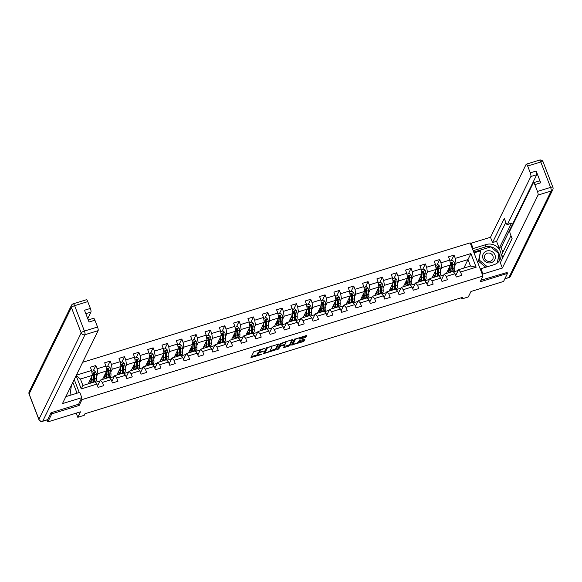 <?xml version="1.0" encoding="UTF-8"?>
<svg xmlns="http://www.w3.org/2000/svg" width="582" height="582" viewBox="0 0 582 582"><rect width="100%" height="100%" fill="white"/><g stroke="black" fill="none" stroke-linecap="round" stroke-linejoin="round"><path stroke-width="0.87" d="M264.897 348.276L253.737 351.797L250.958 357.544L261.289 354.562L262.038 354.096L260.263 354.503A3.121 0.793 158.9 0 1 257.848 354.613A3.121 0.793 158.9 0 1 257.877 354.38L258.11 353.907A3.121 0.793 158.9 0 1 261.485 352.008L263.464 351.208L261.704 351.564A3.121 0.793 158.9 0 1 259.281 351.681A3.121 0.793 158.9 0 1 259.31 351.448L259.543 350.975A3.121 0.793 158.9 0 1 262.918 349.076L264.897 348.276M299.672 337.371L299.985 338.178A2.612 0.662 158.9 0 1 299.963 338.375L299.65 339.073L300.407 339.037L304.961 337.633L306.016 337.036L306.794 335.443L294.354 339.277L291.567 345.031L302.96 341.714L304.015 341.125L304.968 339.124L299.657 340.565L298.137 342.114A2.612 0.662 158.9 0 1 295.634 343.591A2.612 0.662 158.9 0 1 293.292 343.795A2.612 0.662 158.9 0 1 293.313 343.598L295.139 339.859A2.612 0.662 158.9 0 1 297.642 338.382A2.612 0.662 158.9 0 1 299.985 338.178L304.612 336.738L306.023 335.414M51.325 412.638L51.798 413.853L47.87 421.885L80.469 411.838L77.799 417.301L84.23 415.322L85.016 413.715L462.661 297.329L461.875 298.937L468.299 296.951L470.976 291.487L503.576 281.441L507.504 273.409L507.038 272.194M51.798 413.853L79.167 405.414L81.989 399.63L482.965 276.057L480.135 281.841L507.504 273.409M278.756 344.086L266.316 347.92L263.53 353.674L275.977 349.767L278.713 343.962M289.654 344.544L288.599 345.141L288.941 346.035L284.387 347.439L283.63 347.476L284.78 345.024L281.004 345.992L279.949 346.588L278.771 348.982L277.505 349.426L280.335 343.598L292.026 339.728L289.654 344.544L289.996 345.446L292.775 339.764L292.026 339.728M288.941 346.035L289.996 345.446M47.87 421.885L47.106 419.92M82.644 362.295L470.161 242.869L482.965 276.057M81.989 399.63L81.487 398.335M79.247 392.523L74.227 379.515M451.37 260.547L454.025 255.12L448.511 256.815L449.777 260.089L440.96 262.809L439.694 259.536L434.187 261.231L435.452 264.504L426.635 267.225L425.369 263.944L419.862 265.647L421.121 268.92L412.303 271.634L411.045 268.36L405.53 270.063L406.796 273.336L397.979 276.05L396.713 272.776L391.206 274.478L392.472 277.752L383.654 280.466L382.389 277.192L376.881 278.894L378.14 282.168L369.323 284.882L368.064 281.608L362.55 283.31L363.815 286.584L354.998 289.298L353.732 286.024L348.225 287.726L349.491 291L340.674 293.714L339.408 290.44L333.901 292.142L335.159 295.416L326.342 298.13L325.083 294.856L319.569 296.551L320.835 299.832L312.017 302.545L310.752 299.272L305.244 300.967L306.503 304.24L297.693 306.961L296.427 303.688L290.913 305.383L292.179 308.656L283.361 311.377L282.103 308.104L276.588 309.799L277.854 313.072L269.037 315.793L267.771 312.519L262.264 314.215L263.522 317.488L254.712 320.209L253.446 316.935L247.932 318.63L249.198 321.904L240.381 324.625L239.122 321.351L233.608 323.046L234.873 326.32L226.056 329.041L224.79 325.767L219.283 327.462L220.542 330.736L211.724 333.457L210.466 330.183L204.951 331.878L206.217 335.152L197.4 337.873L196.134 334.592L190.627 336.294L191.893 339.568L183.075 342.281L181.81 339.008L176.302 340.71L177.561 343.984L168.744 346.697L167.485 343.424L161.971 345.126L163.236 348.4L154.419 351.113L153.153 347.84L147.646 349.542L148.912 352.816L140.095 355.529L138.829 352.255L133.322 353.958L134.58 357.232L125.763 359.945L124.504 356.671L118.99 358.374L120.256 361.648L111.438 364.361L110.173 361.087L104.665 362.79L105.931 366.063L97.114 368.777L95.848 365.503L90.341 367.198L91.6 370.479L76.351 375.179M454.025 255.12L455.284 258.393L470.896 253.577L476.163 267.211L460.551 272.027L461.81 275.301L456.303 276.996L455.037 273.722L446.219 276.443L447.485 279.716L441.971 281.412L440.712 278.138L431.895 280.859L433.154 284.132L427.646 285.827L426.38 282.554L417.563 285.267L418.829 288.548L413.322 290.243L412.056 286.97L403.239 289.683L404.505 292.957L398.99 294.659L397.732 291.386L388.914 294.099L390.173 297.373L384.666 299.075L383.4 295.802L374.582 298.515L375.848 301.789L370.341 303.491L369.075 300.217L360.258 302.931L361.524 306.205L356.009 307.907L354.751 304.633L345.934 307.347L347.192 310.621L341.685 312.323L340.419 309.049L331.602 311.763L332.868 315.037L327.36 316.739L326.095 313.465L317.277 316.179L318.543 319.453L313.029 321.155L311.77 317.874L302.953 320.595L304.211 323.868L298.704 325.564L297.438 322.29L288.621 325.011L289.887 328.284L284.38 329.979L283.114 326.706L274.297 329.427L275.562 332.7L270.048 334.395L268.789 331.122L259.972 333.842L261.231 337.116L255.724 338.811L254.458 335.538L245.64 338.258L246.906 341.532L241.399 343.227L240.133 339.953L231.316 342.674L232.582 345.948L227.067 347.643L225.809 344.369L216.991 347.09L218.25 350.364L212.743 352.059L211.477 348.785L202.66 351.506L203.926 354.78L198.411 356.475L197.153 353.201L188.335 355.915L189.601 359.196L184.087 360.891L182.821 357.617L174.011 360.331L175.269 363.605L169.762 365.307L168.496 362.033L159.679 364.747L160.945 368.02L155.43 369.723L154.172 366.449L145.355 369.163L146.62 372.436L141.106 374.139L139.84 370.865L131.03 373.579L132.289 376.852L126.781 378.555L125.516 375.281L116.698 377.994L117.964 381.268L112.45 382.971L111.191 379.697L102.374 382.41L103.632 385.684L98.125 387.386L96.859 384.113L81.247 388.922L76.126 375.637M440.348 270.485L441.716 267.676L450.533 264.963L446.372 273.467M437.824 275.642L437.555 276.188M443.811 274.951L439.17 276.377M441.389 279.898L444.212 274.137L453.022 271.423L455.037 273.722M450.533 264.963L449.777 260.089M441.716 267.676L440.96 262.809M446.219 276.443L444.212 274.137M426.017 274.9L427.392 272.092L436.209 269.379L432.048 277.883M423.5 280.058L423.23 280.604M429.487 279.367L424.845 280.793M427.064 284.314L429.88 278.552L438.697 275.839L440.712 278.138M436.209 269.379L435.452 264.504M427.392 272.092L426.635 267.225M431.895 280.859L429.88 278.552M411.692 279.316L413.06 276.508L421.877 273.795L417.716 282.299M409.168 284.474L408.906 285.02M415.155 283.783L410.521 285.209M412.74 288.73L415.555 282.968L424.373 280.255L426.38 282.554M421.877 273.795L421.121 268.92M413.06 276.508L412.303 271.634M417.563 285.267L415.555 282.968M397.361 283.732L398.735 280.924L407.553 278.211L403.391 286.715M394.843 288.89L394.574 289.436M400.831 288.199L396.189 289.625M398.408 293.146L401.224 287.384L410.041 284.663L412.056 286.97M407.553 278.211L406.796 273.336M398.735 280.924L397.979 276.05M403.239 289.683L401.224 287.384M383.036 288.148L384.411 285.34L393.221 282.626L389.067 291.131M380.519 293.306L380.25 293.852M386.506 292.615L381.865 294.041M384.084 297.562L386.899 291.8L395.716 289.079L397.732 291.386M393.221 282.626L392.472 277.752M384.411 285.34L383.654 280.466M388.914 294.099L386.899 291.8M368.712 292.564L370.079 289.756L378.897 287.042L374.735 295.547M366.187 297.722L365.925 298.268M372.174 297.031L367.54 298.457M369.752 301.978L372.575 296.216L381.392 293.495L383.4 295.802M378.897 287.042L378.14 282.168M370.079 289.756L369.323 284.882M374.582 298.515L372.575 296.216M354.38 296.98L355.755 294.172L364.572 291.458L360.411 299.963M351.863 302.138L351.593 302.684M357.85 301.44L353.209 302.873M355.427 306.394L358.243 300.632L367.06 297.911L369.075 300.217M364.572 291.458L363.815 286.584M355.755 294.172L354.998 289.298M360.258 302.931L358.243 300.632M340.055 301.389L341.43 298.588L350.24 295.874L346.086 304.379M337.538 306.547L337.269 307.092M343.518 305.856L338.884 307.289M341.103 310.81L343.918 305.048L352.736 302.327L354.751 304.633M350.24 295.874L349.491 291M341.43 298.588L340.674 293.714M345.934 307.347L343.918 305.048M325.731 305.805L327.099 303.004L335.916 300.283L331.755 308.795M323.206 310.963L322.937 311.508M329.194 310.271L324.56 311.705M326.771 315.226L329.594 309.464L338.411 306.743L340.419 309.049M335.916 300.283L335.159 295.416M327.099 303.004L326.342 298.13M331.602 311.763L329.594 309.464M311.399 310.221L312.774 307.42L321.591 304.699L317.43 313.211M308.882 315.379L308.613 315.924M314.869 314.687L310.228 316.121M312.447 319.642L315.262 313.88L324.079 311.159L326.095 313.465M321.591 304.699L320.835 299.832M312.774 307.42L312.017 302.545M317.277 316.179L315.262 313.88M297.075 314.636L298.442 311.836L307.26 309.115L303.106 317.627M294.55 319.794L294.288 320.34M300.538 319.103L295.903 320.537M298.122 324.058L300.938 318.296L309.755 315.575L311.77 317.874M307.26 309.115L306.503 304.24M298.442 311.836L297.693 306.961M302.953 320.595L300.938 318.296M282.75 319.052L284.118 316.252L292.935 313.531L288.774 322.042M280.226 324.21L279.957 324.756M286.213 323.519L281.579 324.952M283.79 328.474L286.613 322.704L295.43 319.991L297.438 322.29M292.935 313.531L292.179 308.656M284.118 316.252L283.361 311.377M288.621 325.011L286.613 322.704M268.418 323.468L269.793 320.667L278.611 317.947L274.449 326.458M265.901 328.626L265.632 329.172M271.889 327.935L267.247 329.368M269.466 332.889L272.281 327.12L281.099 324.407L283.114 326.706M278.611 317.947L277.854 313.072M269.793 320.667L269.037 315.793M274.297 329.427L272.281 327.12M254.094 327.884L255.462 325.083L264.279 322.363L260.125 330.874M251.57 333.042L251.308 333.588M257.557 332.351L252.923 333.777M255.142 337.305L257.957 331.536L266.774 328.823L268.789 331.122M264.279 322.363L263.522 317.488M255.462 325.083L254.712 320.209M259.972 333.842L257.957 331.536M239.769 332.3L241.137 329.499L249.954 326.778L245.793 335.29M237.245 337.458L236.976 338.004M243.232 336.767L238.598 338.193M240.81 341.714L243.632 335.952L252.45 333.239L254.458 335.538M249.954 326.778L249.198 321.904M241.137 329.499L240.381 324.625M245.64 338.258L243.632 335.952M225.438 336.716L226.813 333.915L235.63 331.194L231.469 339.699M222.921 341.874L222.651 342.42M228.908 341.183L224.266 342.609M226.485 346.13L229.301 340.368L238.118 337.655L240.133 339.953M235.63 331.194L234.873 326.32M226.813 333.915L226.056 329.041M231.316 342.674L229.301 340.368M211.113 341.132L212.481 338.324L221.298 335.61L217.144 344.115M208.589 346.29L208.327 346.836M214.576 345.599L209.942 347.025M212.161 350.546L214.976 344.784L223.794 342.07L225.809 344.369M221.298 335.61L220.542 330.736M212.481 338.324L211.724 333.457M216.991 347.09L214.976 344.784M196.789 345.548L198.156 342.74L206.974 340.026L202.812 348.531M194.264 350.706L193.995 351.252M200.252 350.015L195.61 351.441M197.829 354.962L200.652 349.2L209.462 346.486L211.477 348.785M206.974 340.026L206.217 335.152M198.156 342.74L197.4 337.873M202.66 351.506L200.652 349.2M182.457 349.964L183.832 347.156L192.649 344.442L188.488 352.947M179.94 355.122L179.671 355.667M185.927 354.431L181.286 355.857M183.505 359.378L186.32 353.616L195.137 350.902L197.153 353.201M192.649 344.442L191.893 339.568M183.832 347.156L183.075 342.281M188.335 355.915L186.32 353.616M168.133 354.38L169.5 351.572L178.318 348.858L174.163 357.363M165.608 359.538L165.346 360.083M171.595 358.847L166.961 360.273M169.18 363.794L171.996 358.032L180.813 355.311L182.821 357.617M178.318 348.858L177.561 343.984M169.5 351.572L168.744 346.697M174.011 360.331L171.996 358.032M153.808 358.796L155.176 355.988L163.993 353.274L159.832 361.778M151.284 363.954L151.014 364.499M157.271 363.263L152.63 364.688M154.848 368.21L157.671 362.448L166.481 359.727L168.496 362.033M163.993 353.274L163.236 348.4M155.176 355.988L154.419 351.113M159.679 364.747L157.671 362.448M139.476 363.212L140.851 360.404L149.669 357.69L145.507 366.194M136.959 368.37L136.69 368.915M142.946 367.678L138.305 369.104M140.524 372.626L143.339 366.864L152.157 364.143L154.172 366.449M149.669 357.69L148.912 352.816M140.851 360.404L140.095 355.529M145.355 369.163L143.339 366.864M125.152 367.628L126.52 364.819L135.337 362.106L131.183 370.61M122.627 372.786L122.365 373.331M128.615 372.087L123.981 373.52M126.199 377.041L129.015 371.28L137.832 368.559L139.84 370.865M135.337 362.106L134.58 357.232M126.52 364.819L125.763 359.945M131.03 373.579L129.015 371.28M110.827 372.036L112.195 369.235L121.012 366.522L116.851 375.026M108.303 377.194L108.034 377.74M114.29 376.503L109.649 377.936M111.868 381.457L114.683 375.696L123.5 372.975L125.516 375.281M121.012 366.522L120.256 361.648M112.195 369.235L111.438 364.361M116.698 377.994L114.683 375.696M96.496 376.452L97.871 373.651L106.688 370.93L102.527 379.442M93.978 381.61L93.709 382.156M99.966 380.919L95.324 382.352M97.543 385.873L100.359 380.111L109.176 377.391L111.191 379.697M106.688 370.93L105.931 366.063M97.871 373.651L97.114 368.777M102.374 382.41L100.359 380.111M76.206 375.47L80.418 379.028L92.356 375.346L88.195 383.858M81.247 388.922L82.913 385.488L94.851 381.807L96.859 384.113M92.356 375.346L91.6 370.479M461.402 297.715L461.875 298.937M76.198 413.155L77.799 417.301M80.418 379.028L82.913 385.488M463.825 268.091L467.979 259.587L456.041 263.268L454.673 266.069M452.149 271.227L451.887 271.772M458.136 270.535L453.502 271.961M455.721 275.482L458.536 269.721L470.474 266.039L467.979 259.587L470.896 253.577M476.163 267.211L470.474 266.039M456.041 263.268L455.284 258.393M460.551 272.027L458.536 269.721M89.039 382.141L90.174 381.792M93.615 382.185L93.906 381.596M93.193 370.93L95.848 365.503M107.946 377.769L108.23 377.18M107.525 366.522L110.173 361.087M103.363 377.725L104.498 377.376M122.271 373.353L122.562 372.764M121.849 362.106L124.504 356.671M117.688 373.309L118.83 372.96M136.595 368.944L136.886 368.348M136.173 357.69L138.829 352.255M132.019 368.893L133.154 368.544M150.927 364.528L151.211 363.932M150.505 353.274L153.153 347.84M146.344 364.478L147.486 364.128M165.252 360.113L165.543 359.516M164.83 348.858L167.485 343.424M160.676 360.062L161.811 359.712M179.576 355.697L179.867 355.1M179.154 344.442L181.81 339.008M175 355.646L176.135 355.296M193.908 351.281L194.192 350.684M193.486 340.026L196.134 334.592M189.325 351.23L190.467 350.881M208.232 346.865L208.523 346.268M207.81 335.61L210.466 330.183M203.656 346.814L204.791 346.465M222.557 342.449L222.848 341.86M222.135 331.194L224.79 325.767M217.981 342.405L219.116 342.049M236.889 338.033L237.172 337.444M236.467 326.778L239.122 321.351M232.305 337.989L233.447 337.633M251.213 333.617L251.504 333.028M250.791 322.363L253.446 316.935M246.637 333.573L247.772 333.217M265.538 329.201L265.829 328.612M265.116 317.947L267.771 312.519M260.962 329.157L262.096 328.808M279.869 324.785L280.16 324.196M279.447 313.531L282.103 308.104M275.286 324.741L276.428 324.392M294.194 320.369L294.485 319.78M293.772 309.115L296.427 303.688M289.618 320.326L290.753 319.976M308.518 315.953L308.809 315.364M308.096 304.699L310.752 299.272M303.942 315.91L305.077 315.56M322.85 311.537L323.141 310.948M322.428 300.283L325.083 294.856M318.267 311.494L319.409 311.144M337.174 307.121L337.465 306.532M336.752 295.874L339.408 290.44M332.598 307.078L333.733 306.729M351.499 302.705L351.79 302.116M351.077 291.458L353.732 286.024M346.923 302.662L348.058 302.313M365.831 298.297L366.122 297.7M365.409 287.042L368.064 281.608M361.247 298.246L362.39 297.897M380.155 293.881L380.446 293.284M379.733 282.626L382.389 277.192M375.579 293.83L376.714 293.481M394.487 289.465L394.771 288.868M394.058 278.211L396.713 272.776M389.904 289.414L391.039 289.065M408.811 285.049L409.102 284.452M408.389 273.795L411.045 268.36M404.228 284.998L405.37 284.649M423.136 280.633L423.427 280.037M422.714 269.379L425.369 263.944M418.56 280.582L419.695 280.233M437.468 276.217L437.751 275.621M437.046 264.963L439.694 259.536M432.884 276.166L434.019 275.817M451.792 271.801L452.083 271.212M447.216 271.758L448.351 271.401M79.167 405.414L78.665 404.119M259.434 349.775A3.121 0.793 158.9 0 0 259.194 350.073L259.543 350.975M259.281 351.681L258.932 350.786A3.121 0.793 158.9 0 1 258.961 350.546L259.194 350.073M259.397 351.804A3.121 0.793 158.9 0 0 257.761 353.012L258.11 353.907M251.715 357.508L251.373 356.635L257.848 354.62L257.499 353.718A3.121 0.793 158.9 0 1 257.528 353.485L257.761 353.012M269.946 350.888L275.635 348.865L277.985 344.057M263.966 352.736L264.795 352.474M268.149 347.461L267.407 347.876L264.97 352.859L266.803 352.488A3.121 0.793 158.9 0 0 270.179 350.59L271.845 347.178A3.121 0.793 158.9 0 0 271.874 346.945A3.121 0.793 158.9 0 0 269.451 347.061L268.018 347.127M264.657 352.052L266.774 347.57M271.525 346.05A3.121 0.793 158.9 0 0 271.525 346.043L271.874 346.945M288.599 345.141L284.067 346.537M280.32 345.221L278.429 348.087L278.771 348.982M277.992 348.385L278.429 348.087M285.937 342.711A2.612 0.662 158.9 0 0 285.958 342.514A2.612 0.662 158.9 0 0 283.616 342.718A2.612 0.662 158.9 0 0 281.113 344.195L280.459 345.584L284.234 344.624L285.296 344.027L285.937 342.711M280.8 343.249A2.612 0.662 158.9 0 0 280.771 343.3L281.113 344.195M280.168 344.74L280.771 343.3M294.812 338.928A2.612 0.662 158.9 0 0 294.79 338.964L295.139 339.859M293.292 343.795L292.942 342.9A2.612 0.662 158.9 0 1 292.964 342.703L294.79 338.964M298.064 342.223L302.611 340.819L304.19 339.168M292.324 344.995L291.982 344.122L293.255 343.707M91.425 377.252L91.549 378.86A6.315 1.608 72.9 0 1 91.025 381.246A6.315 1.608 72.9 0 1 89.846 380.483M91.796 376.489L92.036 379.602A7.602 1.942 72.9 0 1 91.403 382.483A7.602 1.942 72.9 0 1 89.592 381.006M91.745 371.381L94.175 370.632L95.783 372.145A2.634 0.669 72.9 0 1 96.343 374.473L96.627 378.191A7.602 1.942 72.9 0 1 95.994 381.065L94.255 381.603A7.602 1.942 -107.1 0 0 94.888 378.722L94.597 375.004A2.634 0.669 -107.1 0 0 94.277 373.397L93.178 373.731A2.634 0.669 72.9 0 1 93.498 375.346L93.782 379.064A7.602 1.942 72.9 0 1 93.149 381.945L91.403 382.483M94.415 379.035A6.315 1.608 72.9 0 1 93.695 377.893M90.763 378.613A6.315 1.608 -107.1 0 0 91.57 379.915M91.52 378.453L91.185 377.754M93.6 381.443A7.602 1.942 -107.1 0 0 94.255 381.603M92.953 374.197L94.051 373.855L94.4 377.98A6.315 1.608 72.9 0 1 93.869 380.366A6.315 1.608 72.9 0 1 93.804 380.381M93.207 373.273L93.178 373.731M69.942 395.389L66.072 396.56M71.433 385.24L69.956 395.36M490.037 250.857A6.46 6.031 26.1 0 0 482.711 255.505A6.46 6.031 26.1 0 0 487.963 262.795A6.46 6.031 26.1 0 0 495.297 258.153A6.46 6.031 26.1 0 0 490.037 250.857M489.527 253.119A4.423 4.125 26.1 0 0 484.842 255.265A4.423 4.125 26.1 0 0 488.109 261.296A4.423 4.125 26.1 0 0 492.794 259.15A4.423 4.125 26.1 0 0 489.527 253.119M485.723 267.247L478.462 261.173L480.812 249.969L490.728 246.913L498.919 253.774L497.319 262.969M494.635 264.475L487.279 266.745L479.088 259.885L480.812 249.969M478.462 261.173L479.088 259.885M65.875 396.604A11.182 10.432 26.1 0 0 66.741 396.371L79.785 392.355L81.822 397.644L62.449 403.617L98.111 330.663L84.979 334.708L42.712 421.164L47.673 419.637L51.049 412.725L78.606 404.235L81.822 397.644M77.042 393.199L72.852 382.33M87.744 318.652L90.945 312.098L85.823 313.676M87.751 301.622L74.612 305.674A2.983 0.764 -107.1 0 0 73.267 303.789L86.398 299.737A2.983 0.764 72.9 0 1 87.751 301.622L90.377 308.438A2.983 0.764 72.9 0 1 90.945 312.098M88.238 319.947L93.564 318.303A2.983 0.764 72.9 0 1 94.91 320.195L97.543 327.011A2.983 0.764 72.9 0 1 98.111 330.663M90.377 308.438L84.499 310.25L89.039 322.006L94.91 320.195M47.673 419.637A2.983 0.764 72.9 0 1 47.513 419.797L42.551 421.324A2.983 0.764 -107.1 0 0 42.712 421.164A2.983 2.779 -153.9 0 1 38.921 419.324L81.182 332.868L71.39 307.485L29.129 393.941L38.921 419.324A2.983 0.757 -21.1 0 0 38.892 419.549A2.983 2.983 0 0 0 42.551 421.324M472.7 249.46L473.151 248.536L471.107 243.247L490.488 237.274L526.15 164.32A2.983 0.764 -107.1 0 1 526.31 164.16A2.983 0.764 -107.1 0 1 527.663 166.045L530.289 172.861L536.168 171.05A2.983 0.764 72.9 0 1 536.735 174.709L501.073 247.663L502.841 252.246M473.151 248.536L486.196 244.52A11.182 10.432 26.1 0 1 498.156 247.823A11.182 10.432 26.1 0 1 500.134 259.521A11.182 10.432 26.1 0 1 493.98 264.701L480.936 268.724L482.98 274.013L502.361 268.04L500.316 262.751L512.102 238.642L510.472 234.43A2.983 0.764 -107.1 0 1 509.905 230.77L533.316 182.886A2.983 0.764 -107.1 0 1 533.476 182.726L539.354 180.915A2.983 0.764 72.9 0 1 540.707 182.799L536.168 171.05M510.952 235.659L501.691 254.596L502.841 257.579M501.073 247.663L499.232 248.23L496.57 241.319L492.532 242.57L490.488 237.274M470.656 244.171L471.107 243.247M482.529 274.937L482.98 274.013M480.492 269.641L480.936 268.724M502.361 268.04L538.023 195.086A2.983 0.764 -107.1 0 0 537.455 191.427L534.829 184.61A2.983 0.764 -107.1 0 0 533.476 182.726M536.735 174.709L530.857 176.521L507.453 224.405A2.983 0.764 -107.1 0 1 507.293 224.565A2.983 0.764 -107.1 0 1 505.94 222.68L504.31 218.461L492.532 242.57M530.857 176.521A2.983 0.764 -107.1 0 0 530.289 172.861M507.14 272.463L480.914 280.248M507.453 224.405L511.491 223.161L499.232 248.23M511.491 223.161A2.983 0.764 72.9 0 1 511.331 223.321L507.293 224.565M505.831 222.389L496.57 241.319M473.173 250.689L484.952 247.059L486.196 244.52M499.421 260.743A11.182 10.432 26.1 0 0 496.381 249.823A11.182 10.432 26.1 0 0 484.952 247.059M490.648 246.935L473.726 252.122M497.552 262.788L498.905 253.847M480.354 250.9L474.01 252.857M498.767 254.632L499.08 253.999M105.757 372.836L105.88 374.444A6.315 1.608 72.9 0 1 105.349 376.83A6.315 1.608 72.9 0 1 104.178 376.067M106.128 372.08L106.368 375.186A7.602 1.942 72.9 0 1 105.735 378.067A7.602 1.942 72.9 0 1 103.923 376.59M106.07 366.966L108.499 366.216L110.107 367.729A2.634 0.669 72.9 0 1 110.675 370.057L110.958 373.775A7.602 1.942 72.9 0 1 110.325 376.649L108.579 377.187A7.602 1.942 -107.1 0 0 109.212 374.313L108.929 370.596A2.634 0.669 -107.1 0 0 108.601 368.981L107.503 369.315A2.634 0.669 72.9 0 1 107.823 370.93L108.106 374.648A7.602 1.942 72.9 0 1 107.474 377.529L105.735 378.067M108.739 374.619A6.315 1.608 72.9 0 1 108.019 373.477M105.087 374.197A6.315 1.608 -107.1 0 0 105.895 375.499M105.844 374.037L105.509 373.338M107.925 377.027A7.602 1.942 -107.1 0 0 108.579 377.187M107.277 369.781L108.376 369.439L108.725 373.564A6.315 1.608 72.9 0 1 108.201 375.95A6.315 1.608 72.9 0 1 108.128 375.965M107.532 368.857L107.503 369.315M120.081 368.421L120.205 370.028A6.315 1.608 72.9 0 1 119.681 372.415A6.315 1.608 72.9 0 1 118.502 371.651M120.452 367.664L120.692 370.77A7.602 1.942 72.9 0 1 120.059 373.651A7.602 1.942 72.9 0 1 118.248 372.174M120.394 362.55L122.824 361.8L124.439 363.313A2.634 0.669 72.9 0 1 124.999 365.642L125.283 369.359A7.602 1.942 72.9 0 1 124.65 372.233L122.904 372.771A7.602 1.942 -107.1 0 0 123.537 369.897L123.253 366.18A2.634 0.669 -107.1 0 0 122.933 364.565L121.827 364.899A2.634 0.669 72.9 0 1 122.155 366.514L122.438 370.232A7.602 1.942 72.9 0 1 121.805 373.113L120.059 373.651M123.071 370.21A6.315 1.608 72.9 0 1 122.344 369.068M119.412 369.781A6.315 1.608 -107.1 0 0 120.219 371.083M120.176 369.621L119.834 368.923M122.256 372.611A7.602 1.942 -107.1 0 0 122.904 372.771M121.602 365.365L122.707 365.023L123.049 369.148A6.315 1.608 72.9 0 1 122.526 371.534A6.315 1.608 72.9 0 1 122.46 371.549M121.864 364.441L121.827 364.899M134.406 364.005L134.529 365.612A6.315 1.608 72.9 0 1 134.006 367.999A6.315 1.608 72.9 0 1 132.827 367.235M134.777 363.248L135.017 366.354A7.602 1.942 72.9 0 1 134.384 369.235A7.602 1.942 72.9 0 1 132.572 367.759M134.726 358.134L137.156 357.384L138.763 358.898A2.634 0.669 72.9 0 1 139.324 361.226L139.615 364.943A7.602 1.942 72.9 0 1 138.974 367.817L137.236 368.355A7.602 1.942 -107.1 0 0 137.869 365.481L137.578 361.764A2.634 0.669 -107.1 0 0 137.257 360.149L136.159 360.484A2.634 0.669 72.9 0 1 136.479 362.099L136.763 365.816A7.602 1.942 72.9 0 1 136.13 368.697L134.384 369.235M137.396 365.794A6.315 1.608 72.9 0 1 136.675 364.652M133.744 365.365A6.315 1.608 -107.1 0 0 134.551 366.667M134.5 365.205L134.166 364.507M136.581 368.202A7.602 1.942 -107.1 0 0 137.236 368.355M135.933 360.949L137.032 360.607L137.381 364.732A6.315 1.608 72.9 0 1 136.85 367.126A6.315 1.608 72.9 0 1 136.785 367.14M136.188 360.025L136.159 360.484M148.737 359.589L148.861 361.196A6.315 1.608 72.9 0 1 148.33 363.583A6.315 1.608 72.9 0 1 147.159 362.819M149.108 358.832L149.348 361.939A7.602 1.942 72.9 0 1 148.716 364.819A7.602 1.942 72.9 0 1 146.904 363.343M149.05 353.718L151.48 352.968L153.088 354.482A2.634 0.669 72.9 0 1 153.655 356.81L153.939 360.527A7.602 1.942 72.9 0 1 153.306 363.401L151.56 363.939A7.602 1.942 -107.1 0 0 152.193 361.066L151.909 357.348A2.634 0.669 -107.1 0 0 151.589 355.733L150.483 356.068A2.634 0.669 72.9 0 1 150.803 357.683L151.094 361.4A7.602 1.942 72.9 0 1 150.454 364.281L148.716 364.819M151.727 361.378A6.315 1.608 72.9 0 1 151 360.236M148.068 360.949A6.315 1.608 -107.1 0 0 148.876 362.251M148.825 360.789L148.49 360.091M150.905 363.786A7.602 1.942 -107.1 0 0 151.56 363.939M150.258 356.533L151.356 356.191L151.706 360.316A6.315 1.608 72.9 0 1 151.182 362.71A6.315 1.608 72.9 0 1 151.109 362.724M150.512 355.609L150.483 356.068M163.062 355.173L163.186 356.781A6.315 1.608 72.9 0 1 162.662 359.167A6.315 1.608 72.9 0 1 161.483 358.403M163.433 354.416L163.673 357.523A7.602 1.942 72.9 0 1 163.04 360.404A7.602 1.942 72.9 0 1 161.229 358.927M163.375 349.302L165.805 348.553L167.42 350.066A2.634 0.669 72.9 0 1 167.98 352.394L168.263 356.111A7.602 1.942 72.9 0 1 167.631 358.985L165.885 359.523A7.602 1.942 -107.1 0 0 166.517 356.65L166.234 352.932A2.634 0.669 -107.1 0 0 165.914 351.317L164.808 351.659A2.634 0.669 72.9 0 1 165.135 353.267L165.419 356.984A7.602 1.942 72.9 0 1 164.786 359.865L163.04 360.404M166.052 356.962A6.315 1.608 72.9 0 1 165.332 355.82M162.4 356.533A6.315 1.608 -107.1 0 0 163.207 357.835M163.156 356.373L162.815 355.675M165.237 359.37A7.602 1.942 -107.1 0 0 165.885 359.523M164.582 352.117L165.688 351.775L166.03 355.9A6.315 1.608 72.9 0 1 165.506 358.294A6.315 1.608 72.9 0 1 165.441 358.308M164.844 351.193L164.808 351.659M177.386 350.764L177.51 352.365A6.315 1.608 72.9 0 1 176.986 354.751A6.315 1.608 72.9 0 1 175.808 353.987M177.757 350L177.997 353.107A7.602 1.942 72.9 0 1 177.365 355.988A7.602 1.942 72.9 0 1 175.553 354.511M177.706 344.886L180.136 344.137L181.744 345.65A2.634 0.669 72.9 0 1 182.304 347.978L182.595 351.695A7.602 1.942 72.9 0 1 181.955 354.576L180.216 355.107A7.602 1.942 -107.1 0 0 180.849 352.234L180.558 348.516A2.634 0.669 -107.1 0 0 180.238 346.901L179.14 347.243A2.634 0.669 72.9 0 1 179.46 348.858L179.743 352.576A7.602 1.942 72.9 0 1 179.111 355.449L177.365 355.988M180.376 352.547A6.315 1.608 72.9 0 1 179.656 351.404M176.724 352.125A6.315 1.608 -107.1 0 0 177.532 353.42M177.481 351.957L177.146 351.259M179.562 354.955A7.602 1.942 -107.1 0 0 180.216 355.107M178.914 347.701L180.013 347.359L180.362 351.484A6.315 1.608 72.9 0 1 179.831 353.878A6.315 1.608 72.9 0 1 179.765 353.892M179.169 346.777L179.14 347.243M191.718 346.348L191.842 347.949A6.315 1.608 72.9 0 1 191.311 350.335A6.315 1.608 72.9 0 1 190.139 349.578M192.089 345.584L192.329 348.698A7.602 1.942 72.9 0 1 191.696 351.572A7.602 1.942 72.9 0 1 189.885 350.095M192.031 340.47L194.461 339.721L196.069 341.234A2.634 0.669 72.9 0 1 196.636 343.562L196.92 347.279A7.602 1.942 72.9 0 1 196.287 350.16L194.541 350.699A7.602 1.942 -107.1 0 0 195.174 347.818L194.89 344.1A2.634 0.669 -107.1 0 0 194.57 342.485L193.464 342.827A2.634 0.669 72.9 0 1 193.784 344.442L194.075 348.16A7.602 1.942 72.9 0 1 193.435 351.033L191.696 351.572M194.708 348.131A6.315 1.608 72.9 0 1 193.981 346.988M191.049 347.709A6.315 1.608 -107.1 0 0 191.856 349.004M191.805 347.541L191.471 346.843M193.886 350.539A7.602 1.942 -107.1 0 0 194.541 350.699M193.239 343.285L194.344 342.951L194.686 347.068A6.315 1.608 72.9 0 1 194.162 349.462A6.315 1.608 72.9 0 1 194.09 349.476M193.493 342.362L193.464 342.827M206.043 341.932L206.166 343.533A6.315 1.608 72.9 0 1 205.642 345.919A6.315 1.608 72.9 0 1 204.464 345.162M206.414 341.168L206.654 344.282A7.602 1.942 72.9 0 1 206.021 347.156A7.602 1.942 72.9 0 1 204.209 345.679M206.355 336.054L208.785 335.312L210.4 336.818A2.634 0.669 72.9 0 1 210.96 339.146L211.244 342.863A7.602 1.942 72.9 0 1 210.611 345.744L208.865 346.283A7.602 1.942 -107.1 0 0 209.498 343.402L209.214 339.684A2.634 0.669 -107.1 0 0 208.894 338.069L207.789 338.411A2.634 0.669 72.9 0 1 208.116 340.026L208.4 343.744A7.602 1.942 72.9 0 1 207.767 346.617L206.021 347.156M209.033 343.715A6.315 1.608 72.9 0 1 208.312 342.572M205.381 343.293A6.315 1.608 -107.1 0 0 206.188 344.588M206.137 343.125L205.795 342.427M208.218 346.123A7.602 1.942 -107.1 0 0 208.865 346.283M207.563 338.87L208.669 338.535L209.011 342.653A6.315 1.608 72.9 0 1 208.487 345.046A6.315 1.608 72.9 0 1 208.421 345.061M207.825 337.946L207.789 338.411M220.367 337.516L220.491 339.117A6.315 1.608 72.9 0 1 219.967 341.51A6.315 1.608 72.9 0 1 218.788 340.746M220.745 336.752L220.978 339.866A7.602 1.942 72.9 0 1 220.345 342.74A7.602 1.942 72.9 0 1 218.534 341.263M220.687 331.645L223.117 330.896L224.725 332.402A2.634 0.669 72.9 0 1 225.285 334.73L225.576 338.448A7.602 1.942 72.9 0 1 224.943 341.328L223.197 341.867A7.602 1.942 -107.1 0 0 223.83 338.986L223.539 335.268A2.634 0.669 -107.1 0 0 223.219 333.653L222.12 333.995A2.634 0.669 72.9 0 1 222.44 335.61L222.724 339.328A7.602 1.942 72.9 0 1 222.091 342.201L220.345 342.74M223.357 339.299A6.315 1.608 72.9 0 1 222.637 338.157M219.705 338.877A6.315 1.608 -107.1 0 0 220.513 340.179M220.462 338.709L220.127 338.018M222.542 341.707A7.602 1.942 -107.1 0 0 223.197 341.867M221.895 334.454L222.993 334.119L223.343 338.244A6.315 1.608 72.9 0 1 222.811 340.63A6.315 1.608 72.9 0 1 222.746 340.645M222.149 333.53L222.12 333.995M234.699 333.1L234.822 334.701A6.315 1.608 72.9 0 1 234.291 337.094A6.315 1.608 72.9 0 1 233.12 336.331M235.07 332.337L235.31 335.45A7.602 1.942 72.9 0 1 234.677 338.324A7.602 1.942 72.9 0 1 232.865 336.847M235.012 327.23L237.441 326.48L239.049 327.986A2.634 0.669 72.9 0 1 239.617 330.314L239.9 334.032A7.602 1.942 72.9 0 1 239.267 336.913L237.521 337.451A7.602 1.942 -107.1 0 0 238.154 334.57L237.871 330.852A2.634 0.669 -107.1 0 0 237.551 329.237L236.445 329.579A2.634 0.669 72.9 0 1 236.765 331.194L237.056 334.912A7.602 1.942 72.9 0 1 236.423 337.786L234.677 338.324M237.689 334.883A6.315 1.608 72.9 0 1 236.961 333.741M234.029 334.461A6.315 1.608 -107.1 0 0 234.837 335.763M234.786 334.294L234.451 333.602M236.867 337.291A7.602 1.942 -107.1 0 0 237.521 337.451M236.219 330.038L237.325 329.703L237.667 333.828A6.315 1.608 72.9 0 1 237.143 336.214A6.315 1.608 72.9 0 1 237.07 336.229M236.474 329.114L236.445 329.579M249.023 328.685L249.147 330.285A6.315 1.608 72.9 0 1 248.623 332.678A6.315 1.608 72.9 0 1 247.445 331.915M249.394 327.921L249.634 331.034A7.602 1.942 72.9 0 1 249.001 333.908A7.602 1.942 72.9 0 1 247.19 332.431M249.336 322.814L251.766 322.064L253.381 323.57A2.634 0.669 72.9 0 1 253.941 325.898L254.225 329.616A7.602 1.942 72.9 0 1 253.592 332.497L251.846 333.035A7.602 1.942 -107.1 0 0 252.479 330.154L252.195 326.437A2.634 0.669 -107.1 0 0 251.875 324.821L250.769 325.163A2.634 0.669 72.9 0 1 251.097 326.778L251.38 330.496A7.602 1.942 72.9 0 1 250.747 333.37L249.001 333.908M252.013 330.467A6.315 1.608 72.9 0 1 251.293 329.325M248.361 330.045A6.315 1.608 -107.1 0 0 249.169 331.347M249.118 329.878L248.776 329.186M251.198 332.875A7.602 1.942 -107.1 0 0 251.846 333.035M250.544 325.622L251.65 325.287L251.991 329.412A6.315 1.608 72.9 0 1 251.468 331.798A6.315 1.608 72.9 0 1 251.402 331.813M250.806 324.698L250.769 325.163M263.348 324.269L263.471 325.869A6.315 1.608 72.9 0 1 262.948 328.263A6.315 1.608 72.9 0 1 261.769 327.499M263.726 323.505L263.959 326.618A7.602 1.942 72.9 0 1 263.326 329.492A7.602 1.942 72.9 0 1 261.514 328.015M263.668 318.398L266.098 317.648L267.705 319.154A2.634 0.669 72.9 0 1 268.266 321.482L268.557 325.2A7.602 1.942 72.9 0 1 267.924 328.081L266.178 328.619A7.602 1.942 -107.1 0 0 266.811 325.738L266.527 322.021A2.634 0.669 -107.1 0 0 266.2 320.406L265.101 320.747A2.634 0.669 72.9 0 1 265.421 322.363L265.705 326.08A7.602 1.942 72.9 0 1 265.072 328.961L263.326 329.492M266.338 326.051A6.315 1.608 72.9 0 1 265.618 324.909M262.686 325.629A6.315 1.608 -107.1 0 0 263.493 326.931M263.442 325.469L263.108 324.771M265.523 328.459A7.602 1.942 -107.1 0 0 266.178 328.619M264.875 321.213L265.974 320.871L266.323 324.996A6.315 1.608 72.9 0 1 265.792 327.382A6.315 1.608 72.9 0 1 265.727 327.397M265.13 320.282L265.101 320.747M277.679 319.853L277.803 321.453A6.315 1.608 72.9 0 1 277.272 323.847A6.315 1.608 72.9 0 1 276.101 323.083M278.05 319.089L278.291 322.202A7.602 1.942 72.9 0 1 277.658 325.083A7.602 1.942 72.9 0 1 275.846 323.607M277.992 313.982L280.422 313.232L282.037 314.746A2.634 0.669 72.9 0 1 282.597 317.066L282.881 320.784A7.602 1.942 72.9 0 1 282.248 323.665L280.502 324.203A7.602 1.942 -107.1 0 0 281.135 321.322L280.851 317.605A2.634 0.669 -107.1 0 0 280.531 315.99L279.425 316.332A2.634 0.669 72.9 0 1 279.746 317.947L280.037 321.664A7.602 1.942 72.9 0 1 279.404 324.545L277.658 325.083M280.67 321.635A6.315 1.608 72.9 0 1 279.942 320.493M277.01 321.213A6.315 1.608 -107.1 0 0 277.818 322.515M277.767 321.053L277.432 320.355M279.847 324.043A7.602 1.942 -107.1 0 0 280.502 324.203M279.2 316.797L280.306 316.455L280.648 320.58A6.315 1.608 72.9 0 1 280.124 322.966A6.315 1.608 72.9 0 1 280.051 322.981M279.455 315.866L279.425 316.332M292.004 315.437L292.128 317.037A6.315 1.608 72.9 0 1 291.604 319.431A6.315 1.608 72.9 0 1 290.425 318.667M292.375 314.673L292.615 317.787A7.602 1.942 72.9 0 1 291.982 320.667A7.602 1.942 72.9 0 1 290.171 319.191M292.317 309.566L294.747 308.816L296.362 310.33A2.634 0.669 72.9 0 1 296.922 312.65L297.206 316.368A7.602 1.942 72.9 0 1 296.573 319.249L294.827 319.787A7.602 1.942 -107.1 0 0 295.46 316.906L295.176 313.189A2.634 0.669 -107.1 0 0 294.856 311.574L293.757 311.916A2.634 0.669 72.9 0 1 294.077 313.531L294.361 317.248A7.602 1.942 72.9 0 1 293.728 320.129L291.982 320.667M294.994 317.219A6.315 1.608 72.9 0 1 294.274 316.077M291.342 316.797A6.315 1.608 -107.1 0 0 292.149 318.099M292.099 316.637L291.757 315.939M294.179 319.627A7.602 1.942 -107.1 0 0 294.827 319.787M293.524 312.381L294.63 312.039L294.972 316.164A6.315 1.608 72.9 0 1 294.448 318.55A6.315 1.608 72.9 0 1 294.383 318.565M293.786 311.45L293.757 311.916M306.328 311.021L306.452 312.629A6.315 1.608 72.9 0 1 305.928 315.015A6.315 1.608 72.9 0 1 304.75 314.251M306.707 310.257L306.94 313.371A7.602 1.942 72.9 0 1 306.307 316.252A7.602 1.942 72.9 0 1 304.495 314.775M306.649 305.15L309.078 304.401L310.686 305.914A2.634 0.669 72.9 0 1 311.246 308.242L311.537 311.959A7.602 1.942 72.9 0 1 310.904 314.833L309.158 315.371A7.602 1.942 -107.1 0 0 309.791 312.49L309.508 308.773A2.634 0.669 -107.1 0 0 309.18 307.158L308.082 307.5A2.634 0.669 72.9 0 1 308.402 309.115L308.686 312.832A7.602 1.942 72.9 0 1 308.053 315.713L306.307 316.252M309.318 312.803A6.315 1.608 72.9 0 1 308.598 311.661M305.666 312.381A6.315 1.608 -107.1 0 0 306.474 313.683M306.423 312.221L306.088 311.523M308.504 315.211A7.602 1.942 -107.1 0 0 309.158 315.371M307.856 307.965L308.955 307.623L309.304 311.748A6.315 1.608 72.9 0 1 308.773 314.135A6.315 1.608 72.9 0 1 308.707 314.149M308.111 307.041L308.082 307.5M320.66 306.605L320.784 308.213A6.315 1.608 72.9 0 1 320.253 310.599A6.315 1.608 72.9 0 1 319.082 309.835M321.031 305.841L321.271 308.955A7.602 1.942 72.9 0 1 320.638 311.836A7.602 1.942 72.9 0 1 318.827 310.359M320.973 300.734L323.403 299.985L325.018 301.498A2.634 0.669 72.9 0 1 325.578 303.826L325.862 307.543A7.602 1.942 72.9 0 1 325.229 310.417L323.483 310.955A7.602 1.942 -107.1 0 0 324.116 308.074L323.832 304.357A2.634 0.669 -107.1 0 0 323.512 302.749L322.406 303.084A2.634 0.669 72.9 0 1 322.726 304.699L323.017 308.416A7.602 1.942 72.9 0 1 322.384 311.297L320.638 311.836M323.65 308.387A6.315 1.608 72.9 0 1 322.923 307.245M319.991 307.965A6.315 1.608 -107.1 0 0 320.798 309.268M320.747 307.805L320.413 307.107M322.828 310.795A7.602 1.942 -107.1 0 0 323.483 310.955M322.181 303.549L323.286 303.207L323.628 307.332A6.315 1.608 72.9 0 1 323.105 309.719A6.315 1.608 72.9 0 1 323.039 309.733M322.435 302.625L322.406 303.084M334.985 302.189L335.108 303.797A6.315 1.608 72.9 0 1 334.585 306.183A6.315 1.608 72.9 0 1 333.406 305.419M335.356 301.432L335.596 304.539A7.602 1.942 72.9 0 1 334.963 307.42A7.602 1.942 72.9 0 1 333.151 305.943M335.297 296.318L337.735 295.569L339.342 297.082A2.634 0.669 72.9 0 1 339.903 299.41L340.186 303.127A7.602 1.942 72.9 0 1 339.553 306.001L337.807 306.539A7.602 1.942 -107.1 0 0 338.448 303.666L338.157 299.948A2.634 0.669 -107.1 0 0 337.836 298.333L336.738 298.668A2.634 0.669 72.9 0 1 337.058 300.283L337.342 304A7.602 1.942 72.9 0 1 336.709 306.881L334.963 307.42M337.975 303.971A6.315 1.608 72.9 0 1 337.254 302.829M334.323 303.549A6.315 1.608 -107.1 0 0 335.13 304.852M335.079 303.389L334.737 302.691M337.16 306.379A7.602 1.942 -107.1 0 0 337.807 306.539M336.512 299.133L337.611 298.792L337.953 302.916A6.315 1.608 72.9 0 1 337.429 305.303A6.315 1.608 72.9 0 1 337.364 305.317M336.767 298.21L336.738 298.668M349.309 297.773L349.433 299.381A6.315 1.608 72.9 0 1 348.909 301.767A6.315 1.608 72.9 0 1 347.73 301.003M349.687 297.016L349.928 300.123A7.602 1.942 72.9 0 1 349.287 303.004A7.602 1.942 72.9 0 1 347.476 301.527M349.629 291.902L352.059 291.153L353.667 292.666A2.634 0.669 72.9 0 1 354.227 294.994L354.518 298.712A7.602 1.942 72.9 0 1 353.885 301.585L352.139 302.123A7.602 1.942 -107.1 0 0 352.772 299.25L352.488 295.532A2.634 0.669 -107.1 0 0 352.161 293.917L351.062 294.252A2.634 0.669 72.9 0 1 351.382 295.867L351.666 299.585A7.602 1.942 72.9 0 1 351.033 302.465L349.287 303.004M352.299 299.563A6.315 1.608 72.9 0 1 351.579 298.421M348.647 299.133A6.315 1.608 -107.1 0 0 349.455 300.436M349.404 298.973L349.069 298.275M351.484 301.963A7.602 1.942 -107.1 0 0 352.139 302.123M350.837 294.718L351.935 294.376L352.285 298.501A6.315 1.608 72.9 0 1 351.754 300.887A6.315 1.608 72.9 0 1 351.688 300.909M351.092 293.794L351.062 294.252M363.641 293.357L363.765 294.965A6.315 1.608 72.9 0 1 363.233 297.351A6.315 1.608 72.9 0 1 362.062 296.587M364.012 292.601L364.252 295.707A7.602 1.942 72.9 0 1 363.619 298.588A7.602 1.942 72.9 0 1 361.808 297.111M363.954 287.486L366.384 286.737L367.999 288.25A2.634 0.669 72.9 0 1 368.559 290.578L368.843 294.296A7.602 1.942 72.9 0 1 368.21 297.169L366.464 297.708A7.602 1.942 -107.1 0 0 367.097 294.834L366.813 291.116A2.634 0.669 -107.1 0 0 366.493 289.501L365.387 289.836A2.634 0.669 72.9 0 1 365.707 291.451L365.998 295.169A7.602 1.942 72.9 0 1 365.365 298.049L363.619 298.588M366.631 295.147A6.315 1.608 72.9 0 1 365.903 294.005M362.972 294.718A6.315 1.608 -107.1 0 0 363.779 296.02M363.728 294.557L363.394 293.859M365.809 297.555A7.602 1.942 -107.1 0 0 366.464 297.708M365.161 290.302L366.267 289.96L366.609 294.085A6.315 1.608 72.9 0 1 366.085 296.478A6.315 1.608 72.9 0 1 366.02 296.493M365.416 289.378L365.387 289.836M377.965 288.941L378.089 290.549A6.315 1.608 72.9 0 1 377.565 292.935A6.315 1.608 72.9 0 1 376.387 292.171M378.336 288.185L378.576 291.291A7.602 1.942 72.9 0 1 377.944 294.172A7.602 1.942 72.9 0 1 376.132 292.695M378.285 283.07L380.715 282.321L382.323 283.834A2.634 0.669 72.9 0 1 382.883 286.162L383.167 289.88A7.602 1.942 72.9 0 1 382.534 292.753L380.788 293.292A7.602 1.942 -107.1 0 0 381.428 290.418L381.137 286.7A2.634 0.669 -107.1 0 0 380.817 285.085L379.719 285.42A2.634 0.669 72.9 0 1 380.039 287.035L380.322 290.753A7.602 1.942 72.9 0 1 379.69 293.634L377.944 294.172M380.955 290.731A6.315 1.608 72.9 0 1 380.235 289.589M377.303 290.302A6.315 1.608 -107.1 0 0 378.111 291.604M378.06 290.142L377.725 289.443M380.141 293.139A7.602 1.942 -107.1 0 0 380.788 293.292M379.493 285.886L380.592 285.544L380.934 289.669A6.315 1.608 72.9 0 1 380.41 292.062A6.315 1.608 72.9 0 1 380.344 292.077M379.748 284.962L379.719 285.42M392.297 284.525L392.413 286.133A6.315 1.608 72.9 0 1 391.89 288.519A6.315 1.608 72.9 0 1 390.711 287.755M392.668 283.769L392.908 286.875A7.602 1.942 72.9 0 1 392.268 289.756A7.602 1.942 72.9 0 1 390.457 288.279M392.61 278.654L395.04 277.905L396.648 279.418A2.634 0.669 72.9 0 1 397.215 281.746L397.499 285.464A7.602 1.942 72.9 0 1 396.866 288.337L395.12 288.876A7.602 1.942 -107.1 0 0 395.753 286.002L395.469 282.285A2.634 0.669 -107.1 0 0 395.142 280.67L394.043 281.011A2.634 0.669 72.9 0 1 394.363 282.619L394.647 286.337A7.602 1.942 72.9 0 1 394.014 289.218L392.268 289.756M395.28 286.315A6.315 1.608 72.9 0 1 394.56 285.173M391.628 285.886A6.315 1.608 -107.1 0 0 392.435 287.188M392.384 285.726L392.05 285.027M394.465 288.723A7.602 1.942 -107.1 0 0 395.12 288.876M393.818 281.47L394.916 281.128L395.265 285.253A6.315 1.608 72.9 0 1 394.742 287.646A6.315 1.608 72.9 0 1 394.669 287.661M394.072 280.546L394.043 281.011M406.622 280.117L406.745 281.717A6.315 1.608 72.9 0 1 406.221 284.103A6.315 1.608 72.9 0 1 405.043 283.339M406.993 279.353L407.233 282.459A7.602 1.942 72.9 0 1 406.6 285.34A7.602 1.942 72.9 0 1 404.788 283.863M406.934 274.238L409.364 273.489L410.979 275.002A2.634 0.669 72.9 0 1 411.539 277.33L411.823 281.048A7.602 1.942 72.9 0 1 411.19 283.929L409.444 284.46A7.602 1.942 -107.1 0 0 410.077 281.586L409.793 277.869A2.634 0.669 -107.1 0 0 409.473 276.254L408.368 276.596A2.634 0.669 72.9 0 1 408.695 278.211L408.979 281.928A7.602 1.942 72.9 0 1 408.346 284.802L406.6 285.34M409.612 281.899A6.315 1.608 72.9 0 1 408.884 280.757M405.952 281.477A6.315 1.608 -107.1 0 0 406.76 282.772M406.716 281.31L406.374 280.611M408.797 284.307A7.602 1.942 -107.1 0 0 409.444 284.46M408.142 277.054L409.248 276.712L409.59 280.837A6.315 1.608 72.9 0 1 409.066 283.23A6.315 1.608 72.9 0 1 409.001 283.245M408.404 276.13L408.368 276.596M420.946 275.701L421.07 277.301A6.315 1.608 72.9 0 1 420.546 279.687A6.315 1.608 72.9 0 1 419.367 278.931M421.317 274.937L421.557 278.05A7.602 1.942 72.9 0 1 420.924 280.924A7.602 1.942 72.9 0 1 419.113 279.447M421.266 269.822L423.696 269.073L425.304 270.586A2.634 0.669 72.9 0 1 425.864 272.914L426.148 276.632A7.602 1.942 72.9 0 1 425.515 279.513L423.776 280.051A7.602 1.942 -107.1 0 0 424.409 277.17L424.118 273.453A2.634 0.669 -107.1 0 0 423.798 271.838L422.699 272.18A2.634 0.669 72.9 0 1 423.019 273.795L423.303 277.512A7.602 1.942 72.9 0 1 422.67 280.386L420.924 280.924M423.936 277.483A6.315 1.608 72.9 0 1 423.216 276.341M420.284 277.061A6.315 1.608 -107.1 0 0 421.092 278.356M421.041 276.894L420.706 276.195M423.121 279.891A7.602 1.942 -107.1 0 0 423.776 280.051M422.474 272.638L423.572 272.303L423.922 276.421A6.315 1.608 72.9 0 1 423.39 278.814A6.315 1.608 72.9 0 1 423.325 278.829M422.728 271.714L422.699 272.18M435.278 271.285L435.401 272.885A6.315 1.608 72.9 0 1 434.87 275.271A6.315 1.608 72.9 0 1 433.699 274.515M435.649 270.521L435.889 273.635A7.602 1.942 72.9 0 1 435.256 276.508A7.602 1.942 72.9 0 1 433.445 275.031M435.591 265.407L438.02 264.665L439.628 266.17A2.634 0.669 72.9 0 1 440.196 268.498L440.479 272.216A7.602 1.942 72.9 0 1 439.847 275.097L438.101 275.635A7.602 1.942 -107.1 0 0 438.733 272.754L438.45 269.037A2.634 0.669 -107.1 0 0 438.13 267.422L437.024 267.764A2.634 0.669 72.9 0 1 437.344 269.379L437.628 273.096A7.602 1.942 72.9 0 1 436.995 275.97L435.256 276.508M438.268 273.067A6.315 1.608 72.9 0 1 437.54 271.925M434.608 272.645A6.315 1.608 -107.1 0 0 435.416 273.94M435.365 272.478L435.03 271.779M437.446 275.475A7.602 1.942 -107.1 0 0 438.101 275.635M436.798 268.222L437.897 267.887L438.246 272.005A6.315 1.608 72.9 0 1 437.722 274.398A6.315 1.608 72.9 0 1 437.649 274.413M437.053 267.298L437.024 267.764M449.602 266.869L449.726 268.469A6.315 1.608 72.9 0 1 449.202 270.863A6.315 1.608 72.9 0 1 448.024 270.099M449.973 266.105L450.213 269.219A7.602 1.942 72.9 0 1 449.58 272.092A7.602 1.942 72.9 0 1 447.769 270.615M449.915 260.998L452.345 260.249L453.96 261.755A2.634 0.669 72.9 0 1 454.52 264.083L454.804 267.8A7.602 1.942 72.9 0 1 454.171 270.681L452.425 271.219A7.602 1.942 -107.1 0 0 453.058 268.338L452.774 264.621A2.634 0.669 -107.1 0 0 452.454 263.006L451.348 263.348A2.634 0.669 72.9 0 1 451.676 264.963L451.959 268.68A7.602 1.942 72.9 0 1 451.326 271.554L449.58 272.092M452.592 268.651A6.315 1.608 72.9 0 1 451.865 267.509M448.933 268.229A6.315 1.608 -107.1 0 0 449.748 269.531M449.697 268.062L449.355 267.371M451.778 271.059A7.602 1.942 -107.1 0 0 452.425 271.219M451.123 263.806L452.229 263.471L452.57 267.596A6.315 1.608 72.9 0 1 452.047 269.983A6.315 1.608 72.9 0 1 451.981 269.997M451.385 262.882L451.348 263.348M258.961 350.546L259.31 351.448M257.528 353.485L257.877 354.38M275.635 348.865L275.977 349.767M274.58 349.462L274.922 350.357M263.952 352.757L264.286 353.638M267.218 347.381L267.407 347.876M264.628 351.965L264.97 352.859M284.052 346.566L284.387 347.439M284.54 344.515L284.722 344.981M279.6 345.686L279.949 346.588M280.124 344.617L280.473 345.512M304.612 336.738L304.961 337.633M300.057 338.135L300.407 339.037M292.964 342.703L293.313 343.598M303.673 340.23L304.015 341.125M302.611 340.819L302.96 341.714M305.666 336.141L306.016 337.036M95.739 372.109L92.029 373.251M93.782 379.064L92.036 379.602M96.627 378.191L94.888 378.722M93.498 375.346L92.152 375.761M96.343 374.473L94.597 375.004M94.051 373.855L94.277 373.397M73.267 303.789A2.983 2.983 0 0 0 71.462 305.324A2.983 2.779 -153.9 0 0 71.39 307.485A2.983 0.757 -21.1 0 1 74.612 305.674L84.412 331.056L97.543 327.011M84.412 331.056A2.983 0.757 158.9 0 0 81.182 332.868A2.983 2.779 -153.9 0 0 84.979 334.708A2.983 0.764 -107.1 0 0 84.412 331.056M29.1 394.159A2.983 0.757 158.9 0 1 29.129 393.941A2.983 2.779 -153.9 0 1 29.202 391.781A2.983 2.983 0 0 0 29.1 394.159L38.892 419.549M540.707 182.799L534.829 184.61M537.455 191.427L550.587 187.382L540.794 162L527.663 166.045M504.907 278.72L508.894 277.49L551.154 191.034L538.023 195.086M550.587 187.382A2.983 0.764 72.9 0 1 551.154 191.034A2.983 2.779 -153.9 0 0 552.798 189.659A2.983 2.983 0 0 0 552.9 187.273A2.983 0.757 158.9 0 0 550.587 187.382M540.794 162A2.983 0.757 -21.1 0 1 543.108 161.891A2.983 2.983 0 0 0 539.449 160.115A2.983 0.764 72.9 0 1 540.794 162M552.798 189.659L510.538 276.108A2.983 2.779 -153.9 0 1 508.894 277.49A2.983 0.764 72.9 0 1 508.733 277.65L504.841 278.851M110.071 367.693L106.361 368.835M108.106 374.648L106.368 375.186M110.958 373.775L109.212 374.313M107.823 370.93L106.484 371.345M110.675 370.057L108.929 370.596M108.376 369.439L108.601 368.981M124.395 363.277L120.685 364.419M122.438 370.232L120.692 370.77M125.283 369.359L123.537 369.897M122.155 366.514L120.809 366.929M124.999 365.642L123.253 366.18M122.707 365.023L122.933 364.565M138.72 358.861L135.009 360.003M136.763 365.816L135.017 366.354M139.615 364.943L137.869 365.481M136.479 362.099L135.14 362.513M139.324 361.226L137.578 361.764M137.032 360.607L137.257 360.149M153.051 354.445L149.341 355.587M151.094 361.4L149.348 361.939M153.939 360.527L152.193 361.066M150.803 357.683L149.465 358.097M153.655 356.81L151.909 357.348M151.356 356.191L151.589 355.733M167.376 350.029L163.666 351.172M165.419 356.984L163.673 357.523M168.263 356.111L166.517 356.65M165.135 353.267L163.789 353.681M167.98 352.394L166.234 352.932M165.688 351.775L165.914 351.317M181.708 345.613L177.99 346.756M179.743 352.576L177.997 353.107M182.595 351.695L180.849 352.234M179.46 348.858L178.121 349.265M182.304 347.978L180.558 348.516M180.013 347.359L180.238 346.901M196.032 341.197L192.322 342.34M194.075 348.16L192.329 348.698M196.92 347.279L195.174 347.818M193.784 344.442L192.446 344.85M196.636 343.562L194.89 344.1M194.344 342.951L194.57 342.485M210.357 336.782L206.646 337.924M208.4 343.744L206.654 344.282M211.244 342.863L209.498 343.402M208.116 340.026L206.77 340.434M210.96 339.146L209.214 339.684M208.669 338.535L208.894 338.069M224.688 332.366L220.978 333.508M222.724 339.328L220.978 339.866M225.576 338.448L223.83 338.986M222.44 335.61L221.102 336.025M225.285 334.73L223.539 335.268M222.993 334.119L223.219 333.653M239.013 327.95L235.303 329.092M237.056 334.912L235.31 335.45M239.9 334.032L238.154 334.57M236.765 331.194L235.426 331.609M239.617 330.314L237.871 330.852M237.325 329.703L237.551 329.237M253.337 323.534L249.627 324.676M251.38 330.496L249.634 331.034M254.225 329.616L252.479 330.154M251.097 326.778L249.751 327.193M253.941 325.898L252.195 326.437M251.65 325.287L251.875 324.821M267.669 319.118L263.959 320.26M265.705 326.08L263.959 326.618M268.557 325.2L266.811 325.738M265.421 322.363L264.083 322.777M268.266 321.482L266.527 322.021M265.974 320.871L266.2 320.406M281.994 314.702L278.283 315.851M280.037 321.664L278.291 322.202M282.881 320.784L281.135 321.322M279.746 317.947L278.407 318.361M282.597 317.066L280.851 317.605M280.306 316.455L280.531 315.99M296.318 310.286L292.608 311.435M294.361 317.248L292.615 317.787M297.206 316.368L295.46 316.906M294.077 313.531L292.731 313.945M296.922 312.65L295.176 313.189M294.63 312.039L294.856 311.574M310.65 305.87L306.94 307.02M308.686 312.832L306.94 313.371M311.537 311.959L309.791 312.49M308.402 309.115L307.063 309.529M311.246 308.242L309.508 308.773M308.955 307.623L309.18 307.158M324.974 301.461L321.264 302.604M323.017 308.416L321.271 308.955M325.862 307.543L324.116 308.074M322.726 304.699L321.388 305.113M325.578 303.826L323.832 304.357M323.286 303.207L323.512 302.749M339.299 297.046L335.588 298.188M337.342 304L335.596 304.539M340.186 303.127L338.448 303.666M337.058 300.283L335.712 300.698M339.903 299.41L338.157 299.948M337.611 298.792L337.836 298.333M353.63 292.63L349.92 293.772M351.666 299.585L349.928 300.123M354.518 298.712L352.772 299.25M351.382 295.867L350.044 296.282M354.227 294.994L352.488 295.532M351.935 294.376L352.161 293.917M367.955 288.214L364.245 289.356M365.998 295.169L364.252 295.707M368.843 294.296L367.097 294.834M365.707 291.451L364.368 291.866M368.559 290.578L366.813 291.116M366.267 289.96L366.493 289.501M382.279 283.798L378.569 284.94M380.322 290.753L378.576 291.291M383.167 289.88L381.428 290.418M380.039 287.035L378.693 287.45M382.883 286.162L381.137 286.7M380.592 285.544L380.817 285.085M396.611 279.382L392.901 280.524M394.647 286.337L392.908 286.875M397.499 285.464L395.753 286.002M394.363 282.619L393.025 283.034M397.215 281.746L395.469 282.285M394.916 281.128L395.142 280.67M410.936 274.966L407.225 276.108M408.979 281.928L407.233 282.459M411.823 281.048L410.077 281.586M408.695 278.211L407.349 278.618M411.539 277.33L409.793 277.869M409.248 276.712L409.473 276.254M425.26 270.55L421.55 271.692M423.303 277.512L421.557 278.05M426.148 276.632L424.409 277.17M423.019 273.795L421.681 274.202M425.864 272.914L424.118 273.453M423.572 272.303L423.798 271.838M439.592 266.134L435.882 267.276M437.628 273.096L435.889 273.635M440.479 272.216L438.733 272.754M437.344 269.379L436.005 269.786M440.196 268.498L438.45 269.037M437.897 267.887L438.13 267.422M453.916 261.718L450.206 262.86M451.959 268.68L450.213 269.219M454.804 267.8L453.058 268.338M451.676 264.963L450.33 265.377M454.52 264.083L452.774 264.621M452.229 263.471L452.454 263.006M264.621 352.015L264.963 352.91M284.576 344.5L284.78 345.024M285.646 341.692L285.958 342.514M280.117 344.69L280.459 345.584M71.462 305.324L29.202 391.781M552.9 187.273L543.108 161.891M539.449 160.115L526.31 164.16M508.733 277.65A2.983 2.983 0 0 0 510.538 276.108"/></g></svg>
